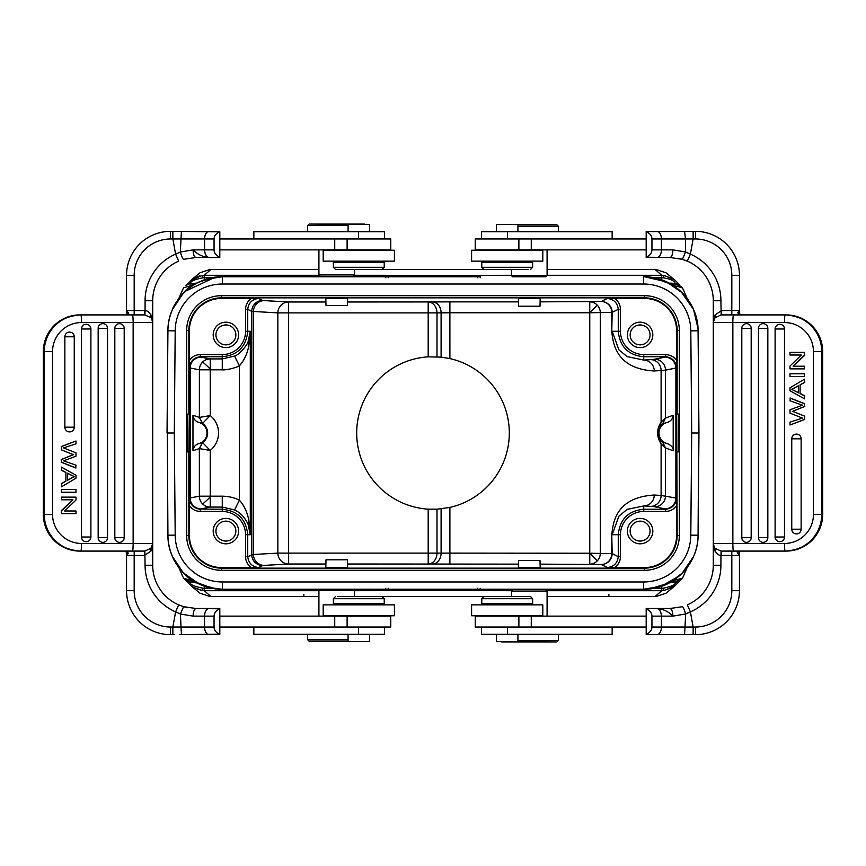 <?xml version="1.0" encoding="UTF-8"?>
<svg xmlns="http://www.w3.org/2000/svg" width="866" height="866" viewBox="0 0 866 866"><rect width="100%" height="100%" fill="white"/><g stroke="black" fill="none" stroke-linecap="round" stroke-linejoin="round"><path stroke-width="1.3" d="M507.216 250.242L471.591 250.242L471.591 261.142L542.809 261.142L542.809 250.242L507.216 250.242M471.591 615.758L542.809 615.758L542.809 604.858L471.591 604.858L471.591 615.758M61.518 449.79L61.518 446.564L61.237 449.79L73.415 454.661L61.226 459.532L61.518 462.217L61.237 459.532M61.518 446.564L75.992 440.989L75.992 443.836L63.543 447.917L75.992 452.853L75.992 456.209L63.543 460.842L75.992 465.172M61.237 446.564L75.992 440.989M75.992 465.183L75.71 467.965L61.237 462.217M75.992 467.965L61.518 462.217M61.518 459.532L73.415 454.661M73.707 454.661L72.408 454.174M61.226 449.79L72.127 454.174M64.863 427.187L74.249 427.187L74.249 336.798A4.709 4.687 90 0 0 71.629 332.576A4.709 4.687 -90 0 0 64.863 336.798L64.863 427.187A4.709 4.687 90 0 0 69.561 431.896A4.709 4.687 -90 0 0 74.216 427.739A4.72 4.72 0 0 0 74.249 427.187A4.709 4.687 -90 0 1 74.216 427.739M98.161 537.645L107.546 537.645L107.546 328.355A4.709 4.687 90 0 0 104.927 324.133A4.709 4.687 -90 0 0 98.161 328.355L98.161 537.645A4.709 4.687 90 0 0 102.859 542.354A4.709 4.687 -90 0 0 107.514 538.197A4.72 4.72 0 0 0 107.546 537.645A4.709 4.687 -90 0 1 107.514 538.197M114.821 537.645A4.709 4.687 -90 0 0 121.565 541.878A4.709 4.687 90 0 0 124.195 537.645L124.195 328.355A4.709 4.687 90 0 0 121.576 324.133A4.709 4.687 -90 0 0 114.821 328.355L114.821 537.645L124.195 537.645A4.72 4.72 0 0 1 124.163 538.197M81.512 537.007L90.898 537.007L90.898 328.993A4.709 4.687 90 0 0 88.278 324.761A4.709 4.687 -90 0 0 81.512 328.993L81.512 537.007A4.709 4.687 90 0 0 86.21 541.715A4.709 4.687 -90 0 0 90.865 537.559A4.72 4.72 0 0 0 90.898 537.007A4.709 4.687 -90 0 1 90.865 537.559M75.992 492.267L75.992 489.485L61.518 489.485L61.518 492.267L75.992 492.267M61.518 489.485L61.518 492.267M67.461 473.377L74.476 476.657L67.461 473.215L67.461 480.327L71.477 478.14L67.461 480.175M74.227 476.646L71.185 478.14M71.467 478.14L74.508 476.646M65.903 472.414L65.903 481.193L61.518 483.639L61.518 486.8L75.992 478.216L75.992 475.218L61.518 467.164L61.518 470.108L65.903 472.414L65.903 481.193M61.518 467.164L61.518 470.108M61.518 483.639L61.518 486.8M65.621 481.193L61.237 483.639M61.237 470.108L65.621 472.414M72.896 499.79L61.518 510.81L61.518 513.657L75.992 513.657L75.992 510.994L64.625 510.994L75.992 499.985L75.992 497.127L61.518 497.127L61.518 499.79L72.896 499.79M61.518 497.127L61.518 499.79M64.625 510.994L75.71 510.994M72.614 499.79L61.237 510.81L61.518 513.657M79.888 551.09C57.665 548.903 45.465 536.671 43.3 514.382L43.332 514.382A36.697 36.556 90 0 0 79.888 551.09L144.373 551.09L144.373 555.442L126.555 555.442L126.555 590.688L126.555 555.442L127.876 553.85L126.555 551.988L126.544 555.442M126.544 313.947L126.555 310.558L126.544 314.012L127.876 312.15L126.555 310.558L126.555 275.312A43.96 43.96 0 0 1 170.515 231.352L172.854 231.352L172.854 238.973L175.603 254.128L178.656 261.121A43.235 43.235 0 0 0 152.708 300.74L152.708 543.458A7.632 7.632 0 0 1 150.965 548.308L152.708 543.458L152.708 565.26A43.235 43.235 0 0 0 178.656 604.879L175.603 611.872L180.388 614.016L181.416 634.648L219.812 634.356M176.047 603.645A43.235 43.235 0 0 1 152.708 565.26L152.708 543.458L150.965 551.079L150.965 548.308L144.849 551.068L132.476 551.09A7.632 0.66 -90 0 0 133.137 543.458L133.137 322.542L81.501 322.542A29.065 28.957 -90 0 0 52.545 351.618L52.545 514.382A29.065 28.957 -90 0 0 81.501 543.458L152.708 543.458L152.373 545.688M219.812 608.787L195.943 608.495L183.592 606.687L187.727 607.705M145.077 310.569L144.849 314.932L150.965 317.692L150.965 314.921C148.952 311.955 146.993 310.515 145.077 310.569L145.077 300.74L145.077 310.569L144.373 310.558L144.849 314.932M150.965 314.921L152.708 322.542A7.632 7.632 0 0 0 151.009 317.735L150.965 317.692A7.632 7.632 0 0 1 151.009 317.735L150.965 317.692A7.632 7.632 0 0 1 151.009 317.735A7.632 7.632 0 0 1 152.708 322.542L151.626 318.623M178.656 261.121L176.047 262.355M144.373 314.91L132.476 314.91A7.632 0.66 -90 0 1 133.137 322.542L152.708 322.542L152.708 300.74L145.077 300.74A50.867 50.867 0 0 1 175.603 254.128L180.334 252.017L193.096 249.873L204.571 249.873C204.906 254.42 206.433 256.964 209.161 257.505C202.85 256.996 197.491 254.452 193.096 249.873C193.28 254.474 194.233 257.018 195.943 257.505L219.812 257.505L219.812 231.839C216.175 233.235 214.259 235.617 214.054 238.973L214.054 249.873C214.183 253.197 216.11 255.578 219.812 257.007M195.943 257.505L183.592 259.313C182.823 258.977 181.73 256.553 180.323 252.017L181.416 231.352L219.812 231.644M219.812 231.839L172.854 231.352M380.271 269.499L335.543 269.499L380.271 269.499M384.233 267.313L384.233 262.236L333.367 262.236L333.367 267.313L384.233 267.313L382.047 269.499M369.511 231.709L369.511 224.446L348.078 224.446L348.078 231.709M384.472 238.973L384.472 231.709L253.846 231.709L253.846 238.973M325.995 305.471L347.439 305.471L347.612 298.24L325.811 298.24L325.995 305.471M325.995 276.406L353.068 276.406L354.519 274.944L354.519 269.499L511.481 269.499L511.481 275.669L547.085 275.669L547.085 249.873M348.078 231.352L307.647 231.352L307.647 225.539L348.078 225.539M364.694 224.446L309.097 224.078L307.647 225.539M309.097 224.078L364.326 224.078M318.915 249.873L318.915 274.944L320.366 276.406M353.068 276.406L347.439 276.406M318.915 274.944L354.519 274.944M219.812 249.873L390.772 249.873L390.772 238.973L219.812 238.973M219.812 257.213L209.161 257.505M170.515 238.973A36.329 36.329 0 0 0 134.176 275.312L126.555 275.312A43.96 43.96 0 0 1 170.515 231.352L170.515 238.973L204.571 238.973A7.632 4.579 -90 0 1 209.161 231.352M219.812 608.993C216.175 610.378 214.259 612.76 214.054 616.127L214.054 627.027C214.183 630.351 216.11 632.721 219.812 634.161L219.812 608.495L195.943 608.495C194.255 609.036 193.302 611.58 193.096 616.127L180.388 614.016L183.592 606.687M309.097 641.197L336.712 641.197L309.097 641.197L307.647 639.736L348.078 639.736M336.712 641.197L348.078 641.197L336.712 641.197M307.647 639.736L307.647 634.291M348.078 634.291L348.078 641.554L369.511 641.554L369.511 634.291M253.846 627.027L253.846 634.291L384.472 634.291L384.472 627.027M547.085 616.127L547.085 591.056L545.634 589.594L512.932 589.594L511.481 591.056L511.481 596.501L354.519 596.501L354.519 590.331L353.425 589.237L336.712 589.237L353.425 589.237M319.998 589.237L336.712 589.237L319.998 589.237L318.915 590.331L318.915 616.127M459.229 589.237L406.76 589.237L459.229 589.237M459.814 589.237L458.915 589.237A7.632 7.632 0 0 0 458.915 589.237L477.014 590.644L388.986 590.644L405.483 589.237M388.596 589.237L459.586 589.237M188.853 451.89L189.286 414.11L187.392 414.11L187.392 451.89L188.853 451.89L188.853 535.459A32.691 32.691 0 0 0 221.534 568.15L644.466 568.15A32.691 32.691 0 0 0 677.147 535.459L676.714 414.11L678.608 414.11L678.608 451.89L677.147 451.89M248.066 524.233L250.296 534.733L248.78 520.13L248.066 524.233C244.677 517.208 240.174 512.445 234.534 509.966L239.395 500.18C234.34 497.614 228.635 496.283 222.27 496.186L222.27 507.086L210.232 507.086A10.901 10.857 79.2 0 1 199.375 496.186L222.27 496.186M248.066 341.767L248.78 345.87L250.296 331.267L248.066 341.767C248.228 343.445 239.741 354.811 234.545 356.056L239.395 365.82C244.147 360.505 247.275 353.858 248.78 345.87M248.78 520.13C247.275 512.142 244.147 505.495 239.395 500.18L239.395 365.82C237.143 367.26 226.773 370.399 222.27 369.814L199.375 369.814A10.901 10.857 100.8 0 1 210.232 358.914L210.232 369.013A10.901 0.574 44.9 0 0 202.568 362.118M235.855 334.904A9.959 9.959 0 0 0 225.896 324.945A9.959 9.959 0 0 0 215.937 334.904A9.959 9.959 0 0 0 225.896 344.852A9.959 9.959 0 0 0 235.855 334.904M238.615 334.904A12.719 12.719 0 0 0 225.896 322.184A12.719 12.719 0 0 0 213.177 334.904A12.719 12.719 0 0 0 225.896 347.612A12.719 12.719 0 0 0 238.615 334.904M222.486 356.738L200.338 356.738L200.338 354.562C195.673 354.714 192.025 356.662 189.416 360.429L189.438 367.639C190.217 361.154 193.854 357.517 200.338 356.738L200.457 356.965A10.901 10.901 153.4 0 0 189.557 367.866L199.375 369.814L199.375 417.867M680.037 580.675L675.177 582.623C675.653 584.637 671.724 586.477 663.399 588.144M653.917 588.252L661.786 588.252L661.765 590.699L663.93 590.612L663.399 588.155L661.786 588.252L661.278 586.304M676.314 581.952L670.858 581.974L675.632 581.974L669.169 582.915M669.862 582.482L669.266 582.753M672.276 581.183L671.54 581.584M675.783 581.974L682.376 578.185L673.066 580.74M682.386 577.86L681.174 579.744M682.852 577.33L683.664 575.609M528.682 269.499L483.953 269.499L528.682 269.499M532.633 267.313L532.633 262.236L481.767 262.236L481.767 267.313L532.633 267.313L530.457 269.499M556.903 224.803L529.288 224.803L556.903 224.803L558.353 226.264L517.922 226.264M529.288 224.803L517.922 224.803L529.288 224.803M558.353 226.264L558.353 231.709M517.922 231.709L517.922 224.446L496.489 224.446L496.489 231.709M612.154 238.973L612.154 231.709L481.528 231.709L481.528 238.973M646.188 238.973L475.228 238.973L475.228 249.873L646.188 249.873M646.188 257.213L670.057 257.505L682.408 259.313L678.273 258.295M804.482 416.21L804.482 419.436L804.763 416.21L792.585 411.339L804.774 406.468L804.482 403.783L804.763 406.468M804.482 419.436L790.008 425.011L790.008 422.164L802.457 418.083L790.008 413.147L790.008 409.791L802.457 405.158L790.008 400.828M804.763 419.436L790.008 425.011M790.008 400.817L790.29 398.035L804.763 403.783M790.008 398.035L804.482 403.783M804.482 406.468L792.585 411.339M792.293 411.339L793.592 411.826M804.774 416.21L793.873 411.826M791.784 438.261A4.72 4.72 0 0 0 791.751 438.813L791.751 529.202A4.709 4.687 -90 0 0 794.371 533.424A4.709 4.687 90 0 0 801.137 529.202L801.137 438.813L791.751 438.813A4.709 4.687 90 0 1 794.393 434.58A4.709 4.687 -90 0 1 796.439 434.104A4.709 4.687 90 0 1 801.137 438.813M758.486 327.803A4.72 4.72 0 0 0 758.454 328.355L758.454 537.645A4.709 4.687 -90 0 0 761.073 541.867A4.709 4.687 90 0 0 767.839 537.645L767.839 328.355L758.454 328.355A4.709 4.687 90 0 1 761.095 324.122A4.709 4.687 -90 0 1 763.141 323.646A4.709 4.687 90 0 1 767.839 328.355M741.837 327.803A4.72 4.72 0 0 0 741.805 328.355A4.709 4.687 90 0 1 744.435 324.122A4.709 4.687 -90 0 1 746.492 323.646A4.709 4.687 90 0 1 751.179 328.355L751.179 537.645A4.709 4.687 90 0 1 746.492 542.354A4.709 4.687 -90 0 1 744.424 541.867A4.709 4.687 90 0 1 741.805 537.645L741.805 328.355L751.179 328.355M775.135 328.441A4.72 4.72 0 0 0 775.102 328.993L775.102 537.007A4.709 4.687 -90 0 0 777.722 541.239A4.709 4.687 90 0 0 784.488 537.007L784.488 328.993L775.102 328.993A4.709 4.687 90 0 1 777.744 324.761A4.709 4.687 -90 0 1 779.79 324.285A4.709 4.687 90 0 1 784.488 328.993M790.008 373.733L790.008 376.515L804.482 376.515L804.482 373.733L790.008 373.733M804.482 376.515L804.482 373.733M798.539 392.623L791.524 389.343L798.539 392.785L798.539 385.673L794.523 387.86L798.539 385.825M791.773 389.354L794.815 387.86M794.533 387.86L791.492 389.354M800.097 393.586L800.097 384.807L804.482 382.361L804.482 379.2L790.008 387.784L790.008 390.783L804.482 398.836L804.482 395.892L800.097 393.586L800.097 384.807M804.482 398.836L804.482 395.892M804.482 382.361L804.482 379.2M800.379 384.807L804.763 382.361M804.763 395.892L800.379 393.586M793.104 366.21L804.482 355.19L804.482 352.343L790.008 352.343L790.008 355.006L801.375 355.006L790.008 366.015L790.008 368.873L804.482 368.873L804.482 366.21L793.104 366.21M804.482 368.873L804.482 366.21M801.375 355.006L790.29 355.006M793.386 366.21L804.763 355.19L804.482 352.343M689.953 262.355A43.235 43.235 0 0 1 713.292 300.74L713.292 322.542A7.632 7.632 0 0 1 715.035 317.692L713.292 322.542L713.292 300.74A43.235 43.235 0 0 0 687.344 261.121L690.397 254.128L685.612 251.984L685.45 238.973L693.146 238.973L693.146 231.352L695.485 231.352A43.96 43.96 0 0 1 739.445 275.312L739.445 310.558L739.445 275.312L731.824 275.312A36.329 36.329 0 0 0 695.485 238.973L695.485 231.352M715.035 551.079L713.292 543.458A7.632 7.632 0 0 0 714.991 548.265L715.035 548.308A7.632 7.632 0 0 1 714.991 548.265L715.035 551.079C717.048 554.045 719.007 555.485 720.923 555.431L721.151 551.068L715.035 548.308A7.632 7.632 0 0 1 714.991 548.265A7.632 7.632 0 0 1 713.292 543.458L713.292 565.26L713.292 543.458L714.374 547.377M739.456 552.053L739.445 555.442L739.456 551.988L738.124 553.85L739.445 555.442L739.445 590.688A43.96 43.96 0 0 1 695.485 634.648L695.485 627.027L693.146 627.027L690.397 611.872L687.344 604.879A43.235 43.235 0 0 0 713.292 565.26L720.923 565.26L720.923 555.431L720.923 565.26A50.867 50.867 0 0 1 690.397 611.872L685.666 613.983L684.584 634.648L693.146 634.648L693.146 627.027L661.429 627.027A7.632 4.579 90 0 1 656.839 634.648L684.584 634.648M695.485 627.027A36.329 36.329 0 0 0 731.824 590.688L739.445 590.688A43.96 43.96 0 0 1 695.485 634.648L693.146 634.648M687.344 604.879L689.953 603.645M670.057 608.495L682.408 606.687C683.177 607.023 684.27 609.447 685.677 613.983L672.904 616.127L661.429 616.127C661.094 611.58 659.567 609.036 656.839 608.495C663.15 609.004 668.509 611.548 672.904 616.127C672.72 611.526 671.767 608.982 670.057 608.495L646.188 608.495L646.188 634.161C649.825 632.765 651.741 630.383 651.946 627.027L651.946 616.127C651.817 612.803 649.89 610.422 646.188 608.993M485.729 596.501L530.457 596.501L485.729 596.501M481.767 598.687L481.767 603.764L532.633 603.764L532.633 598.687L481.767 598.687L483.953 596.501M496.489 634.291L496.489 641.554L517.922 641.554L517.922 634.291M481.528 627.027L481.528 634.291L612.154 634.291L612.154 627.027M540.005 560.529L518.561 560.529L518.388 567.76L540.189 567.76L540.005 560.529M540.005 589.594L545.634 589.594M517.922 634.648L558.353 634.648L558.353 640.461L517.922 640.461M501.306 641.554L556.903 641.923L558.353 640.461M556.903 641.923L501.674 641.923M512.932 589.594L518.561 589.594M547.085 591.056L511.481 591.056M646.188 616.127L475.228 616.127L475.228 627.027L646.188 627.027M646.188 608.787L656.839 608.495M646.188 634.648L656.839 634.648M739.445 590.688L739.445 553.461M739.813 551.09L739.445 551.09C737.161 551.761 736.728 552.67 738.124 553.85M739.856 314.91L739.445 310.613M721.151 551.068L721.627 555.442L720.923 555.431M740.971 551.09L739.445 551.122M739.975 551.09L731.824 551.09L731.824 555.442L721.627 555.442M721.627 551.09L786.112 551.09A36.697 36.556 -90 0 0 822.668 514.382L822.7 514.382C820.535 536.671 808.335 548.903 786.112 551.09M744.533 551.09L743.732 551.09M822.7 514.382L822.668 351.618A36.697 36.556 -90 0 0 786.112 314.91L721.627 314.91L721.627 310.558L739.445 310.558L738.124 312.15L739.445 314.012L739.456 310.558M733.524 551.09A7.632 0.66 90 0 1 732.863 543.458L713.292 543.458L713.292 322.542L715.035 314.921L715.035 317.692L721.151 314.932L733.524 314.91A7.632 0.66 90 0 0 732.863 322.542L732.863 543.458L784.499 543.458A29.065 28.957 90 0 0 813.455 514.382L813.455 351.618A29.065 28.957 90 0 0 784.499 322.542L713.292 322.542L713.627 320.312M682.397 259.345L687.333 261.142L682.397 259.345M682.408 259.313L685.601 251.984L672.904 249.873C672.698 254.42 671.745 256.964 670.057 257.505M715.035 314.921L721.627 310.558M721.151 314.932L720.923 300.74L713.292 300.74M731.824 275.312L731.824 314.91L741.144 314.91M743.753 314.91L744.533 314.91M738.124 312.15L737.583 312.648L739.975 314.91M720.923 300.74A50.867 50.867 0 0 0 690.397 254.128L693.146 238.984L695.485 238.973M693.146 231.352L646.188 231.644M656.839 231.352A7.632 4.579 90 0 1 661.429 238.973L685.461 238.973L684.584 231.352M646.188 257.505L646.188 257.007C649.825 255.622 651.741 253.24 651.946 249.873L651.946 238.973C651.817 235.649 649.89 233.279 646.188 231.839L646.188 231.352M646.188 231.839L646.188 257.007M511.481 275.669L512.575 276.763L546.002 276.763L547.085 275.669M546.002 276.763L512.575 276.763M518.561 306.196L540.005 306.196L540.189 298.24L518.388 298.24L518.561 306.196M650.063 334.904A9.959 9.959 0 0 0 640.104 324.945A9.959 9.959 0 0 0 630.145 334.904A9.959 9.959 0 0 0 640.104 344.852A9.959 9.959 0 0 0 650.063 334.904M652.823 334.904A12.719 12.719 0 0 0 640.104 322.184A12.719 12.719 0 0 0 627.385 334.904A12.719 12.719 0 0 0 640.104 347.612A12.719 12.719 0 0 0 652.823 334.904M347.439 559.804L325.995 559.804L325.811 567.76L347.612 567.76L347.439 559.804M660.076 426.288L657.889 433L661.104 443.814L665.489 447.96L673.196 450.764C673.532 447.939 671.637 445.579 667.513 443.663L662.717 442.223L665.489 447.96L665.489 495.872A10.901 10.857 -78.8 0 1 654.631 506.772L665.023 508.829A10.901 10.857 101.2 0 0 675.881 497.939L675.881 368.061L676.562 367.639C675.783 361.154 672.146 357.517 665.662 356.738L643.73 356.738L643.73 360.072A10.901 10.522 -93.7 0 1 654.263 370.973C616.17 368.894 612.922 343.434 611.786 331.267L611.786 312.388A10.901 10.533 88.1 0 0 601.264 301.487A10.901 10.901 -116.6 0 1 612.165 312.388L589.768 312.767L589.768 301.866A10.901 10.533 -91.9 0 1 600.3 312.767L600.3 553.233A10.901 10.533 -88.1 0 1 589.768 564.134L589.768 553.233L612.165 553.612A10.901 10.901 -63.4 0 1 601.264 564.513A10.901 10.533 91.9 0 0 611.786 553.612L611.786 534.733C613.106 522.393 615.802 497.387 654.263 495.027A10.901 10.522 -86.3 0 1 643.73 505.928L643.73 509.262C628.294 510.799 619.807 519.286 618.281 534.733L620.446 534.733L620.446 556.665C620.294 561.287 618.335 564.935 614.568 567.576L644.466 567.576A32.118 32.118 0 0 0 676.584 535.459L676.562 498.361C675.783 504.846 672.146 508.483 665.662 509.262L665.543 509.013A10.901 10.901 -26.6 0 0 676.443 498.123L661.104 495.471L661.104 443.814C656.439 436.561 656.439 429.352 661.104 422.186L661.104 370.529L665.489 370.128L665.489 418.04L661.104 422.186L660.076 426.288L662.717 423.777L667.513 422.337C670.836 421.19 672.73 418.83 673.196 415.236L665.489 418.04L662.717 423.777M650.063 531.096A9.959 9.959 0 0 0 640.104 521.148A9.959 9.959 0 0 0 630.145 531.096A9.959 9.959 0 0 0 640.104 541.055A9.959 9.959 0 0 0 650.063 531.096M652.823 531.096A12.719 12.719 0 0 0 640.104 518.388A12.719 12.719 0 0 0 627.385 531.096A12.719 12.719 0 0 0 640.104 543.816A12.719 12.719 0 0 0 652.823 531.096M676.584 505.571C673.975 509.327 670.327 511.286 665.662 511.438L643.73 511.449A23.285 23.285 -45.2 0 0 620.446 534.733M618.27 534.517L618.27 556.665C617.48 563.149 613.853 566.775 607.369 567.555L614.568 567.576M235.855 531.096A9.959 9.959 0 0 0 225.896 521.148A9.959 9.959 0 0 0 215.937 531.096A9.959 9.959 0 0 0 225.896 541.055A9.959 9.959 0 0 0 235.855 531.096M238.615 531.096A12.719 12.719 0 0 0 225.896 518.388A12.719 12.719 0 0 0 213.177 531.096A12.719 12.719 0 0 0 225.896 543.816A12.719 12.719 0 0 0 238.615 531.096M325.995 564.004L288.627 564.004A10.901 10.771 86.8 0 1 277.856 553.103L288.627 553.103L288.627 564.004L264.217 565.39A10.901 10.771 -93.2 0 1 253.446 554.489L247.73 556.665C248.52 563.149 252.147 566.775 258.631 567.555L262.669 565.541A10.901 10.901 63.4 0 1 251.768 554.641L251.768 311.359L277.856 312.897A10.901 10.771 93.2 0 1 288.627 301.996L288.627 312.897L277.856 312.897L277.856 553.103L253.446 554.489L253.446 311.511A10.901 10.771 -86.8 0 1 264.217 300.61A134.447 1.169 0 0 1 262.669 300.459L258.631 298.445L221.534 298.424A32.118 32.118 0 0 0 189.416 330.541L186.666 330.541A34.867 34.867 0 0 1 221.534 295.674L644.466 295.674A34.867 34.867 0 0 1 679.334 330.541L679.334 535.459L676.584 535.459M434.396 305.2A10.901 8.79 -90.7 0 1 436.994 312.897L428.194 312.897L428.194 301.996A10.901 8.79 -90.7 0 1 434.396 305.2M247.73 534.517L247.73 556.665L245.554 556.665C245.695 561.32 247.654 564.957 251.432 567.576L258.631 567.555M222.27 369.814L222.27 358.914L210.232 358.914L201.009 357.16A10.901 10.857 -79.2 0 0 190.163 368.061L190.163 497.939L189.438 498.361L189.416 505.56C192.068 509.327 195.705 511.286 200.338 511.449L200.338 509.262C193.854 508.483 190.217 504.846 189.438 498.361M189.416 505.56L189.416 535.459A32.118 32.118 0 0 0 221.534 567.576L221.534 570.326A34.867 34.867 0 0 1 186.666 535.459L186.666 330.541M251.432 567.576L221.534 567.576M597.334 560.8L589.768 553.233L436.994 553.103A10.901 8.79 -89.3 0 1 428.194 564.004L428.194 553.103L436.994 553.103L436.994 509.197L428.194 509.154A76.305 76.305 0 0 1 356.695 433A76.305 76.305 0 0 1 428.194 356.846L441.097 357.128L449.898 358.589A76.305 76.305 0 0 1 449.898 507.411L436.994 509.197M436.994 356.803L436.994 312.897L449.887 312.767L449.898 358.589M589.768 553.233L589.768 312.767L597.334 305.2M620.446 331.267L620.446 309.335C620.316 304.713 618.356 301.076 614.568 298.424L607.358 298.445C613.853 299.214 617.48 302.851 618.27 309.335L618.27 331.267L620.446 331.267A23.285 23.285 -134.9 0 0 643.741 354.551L665.662 354.551C670.674 355.028 674.311 356.987 676.584 360.44L676.562 367.639M654.631 359.228A10.901 10.857 -101.2 0 1 665.489 370.128L675.881 368.061A10.901 10.857 78.8 0 0 665.023 357.171L654.631 359.228A134.479 2.349 -0 0 1 650.572 359.628L643.73 360.072L627.179 356.63L618.876 349.799L612.165 331.267L618.27 331.267C619.807 346.714 628.294 355.201 643.73 356.727L643.73 354.551M662.717 442.223L660.076 439.712M667.513 443.663A10.933 10.933 0 0 1 667.513 422.327M673.196 450.764L673.196 415.236M614.568 298.424L644.466 298.424A32.118 32.118 0 0 1 676.584 330.541L676.584 360.44M190.78 280.411L199.981 272.779L209.962 269.499L318.915 269.499M547.085 269.499L656.038 269.499L666.073 272.822L675.22 280.411M547.085 275.301L661.765 275.301L663.941 275.399L674.029 279.382M674.993 280.162L679.983 285.217M674.538 279.805L663.941 275.399L663.399 277.856C670.49 278.96 674.408 280.8 675.177 283.377L669.137 283.085M459.814 276.763L460.506 276.763M406.446 276.763L473.226 276.763M480.229 276.763L222.454 276.763C193.486 276.092 167.517 301.812 167.928 330.79L167.041 433L167.928 330.79L175.192 330.855A47.229 47.229 0 0 1 222.432 284.026L222.465 276.763C202.005 279.501 189.21 284.762 184.079 292.546C177.205 300.329 173.254 306.163 172.226 310.05C169.26 317.486 167.831 324.404 167.917 330.79L168.199 330.671M643.611 276.709L644.401 276.752M649.771 277.055L648.688 277.001L649.717 277.12M669.505 283.377L670.057 283.637M676.227 284.048L670.858 284.026L675.805 284.026L682.376 287.815L683.675 290.413M670.76 284.026L671.54 284.416M661.765 275.312L661.278 279.696M675.805 284.026L680.005 285.239L675.177 283.377M653.917 277.748L663.399 277.856M406.186 276.763L407.085 276.763A7.632 7.632 0 0 0 407.085 276.763L388.986 275.356L477.014 275.356L460.214 276.752M185.909 285.379L190.823 283.377C190.195 281.407 194.125 279.566 202.601 277.856M212.083 277.748L204.214 277.748L204.235 275.301L202.059 275.399L202.601 277.845L204.214 277.748L204.722 279.696M190.217 284.026L195.142 284.026L190.975 283.691L196.853 283.085M182.336 290.391L183.624 287.815L193.724 284.817M192.934 285.26L193.941 284.708M183.56 287.913L183.181 288.605M167.311 433L167.928 535.21C167.517 564.188 193.486 589.908 222.454 589.237C204.344 587.613 191.548 582.353 184.068 573.444C177.703 566.461 173.763 560.616 172.215 555.929C169.271 548.654 167.842 541.748 167.928 535.21A54.504 54.504 0 0 0 222.41 589.237L643.579 589.237C672.536 589.898 698.483 564.177 698.072 535.21L698.689 433M215.039 277.261L185.53 291.149M182.921 293.726L172.691 309.108M193.075 285.195L194.601 284.351M167.917 330.79A54.515 54.515 0 0 1 222.421 276.752L325.811 276.763M388.618 276.763L406.49 276.763M202.059 275.399L190.477 280.606M185.963 285.271L190.823 283.377M199.624 275.81L192.068 279.307M643.568 276.763L643.579 276.763C672.536 276.102 698.483 301.823 698.072 330.79L698.959 433L698.072 535.21L690.808 535.145A47.229 47.229 0 0 1 643.568 581.974L643.568 589.237L660.975 586.379L679.171 575.998M385.771 276.763L347.612 276.763M644.499 276.774L666.614 281.872L681.326 291.961L693.59 309.617L697.996 328.42M693.309 309.108L683.058 293.693M682.127 292.74L666.56 281.84L649.76 277.109M682.982 288.919L682.376 287.815L672.925 285.195M670.706 284.048L652.683 277.521M673.066 285.26L672.276 284.817M682.44 287.913L681.369 286.462M675.22 585.589L666.041 593.199L656.038 596.501L547.085 596.501M318.915 596.501L209.962 596.501L199.97 593.199M618.27 534.733L612.165 534.733L618.876 516.201L627.179 509.37L643.73 505.928L650.572 506.372A10.901 10.522 93.7 0 0 661.104 495.471L654.263 495.027M258.631 298.445C252.147 299.225 248.52 302.851 247.73 309.335L247.73 331.267L245.554 331.267L245.554 309.335C245.706 304.68 247.665 301.043 251.432 298.424M189.416 360.429L189.416 330.541M201.009 508.84A10.901 10.857 -100.8 0 1 190.163 497.939L199.375 496.186L199.353 448.61L202.536 442.569L198.595 443.641C195.305 444.799 193.432 447.159 192.966 450.721L199.353 448.61L210.232 450.428L210.232 507.086L201.009 508.84A134.479 2.349 180 0 0 200.457 509.035A10.901 10.901 26.6 0 1 189.557 498.134L189.438 367.639M199.375 448.61L202.568 442.602L210.232 450.428A22.429 22.429 0 0 0 210.232 415.572L199.375 417.401L192.966 415.279C193.432 418.841 195.305 421.201 198.595 422.359L202.536 423.431L199.353 417.39M199.375 417.401L202.536 423.431A11.529 11.529 0 0 1 202.536 442.569L202.568 442.602M202.568 423.398L210.232 415.572L210.232 369.013M198.595 422.359A10.933 10.933 0 0 1 198.595 443.641M192.966 450.721L192.966 415.279M222.432 284.026L643.568 284.026A47.229 47.229 0 0 1 690.808 330.866L691.696 433L690.808 535.145M643.568 581.974L222.432 581.974A47.229 47.229 0 0 1 175.192 535.134L174.304 433L175.192 330.855M684.486 307.657A47.229 47.229 -154.7 0 0 649.933 284.459M215.385 284.557A47.229 47.229 154.5 0 0 181.362 307.928M181.514 558.332A47.229 47.229 25.3 0 0 216.056 581.541M650.615 581.443A47.229 47.229 -25.5 0 0 684.638 558.072M690.808 330.866L698.072 330.79L698.959 433L691.696 433M174.304 433L167.041 433M672.925 580.805L670.955 581.909C665.261 585.546 658.192 587.862 649.771 588.891L668.888 583.002L682.127 573.26L693.32 556.881M652.726 588.469L666.95 584.009L670.89 581.898M591.088 589.237L643.611 589.237A54.515 54.515 0 0 0 698.083 535.231M477.372 589.237L459.608 589.237M663.941 590.601L675.491 585.416M680.146 580.599L675.177 582.623M663.93 590.536L673.932 586.693M202.059 590.601L202.601 588.144L204.214 588.252L204.235 590.699L202.059 590.601L192.739 587.235M202.07 590.515L192.133 586.737L186.396 581.151M182.336 575.609L183.018 577.081M202.601 588.144C193.421 586.174 189.492 584.333 190.823 582.623L190.195 581.974L195.142 581.974L190.195 581.974L183.624 578.185L194.46 581.584M212.083 588.252L204.214 588.252L204.722 586.304M196.853 582.915L190.975 582.309L185.898 580.631M196.625 582.688L196.03 582.417M195.153 581.974L193.075 580.805M212.96 588.415L195.294 581.952M192.934 580.74L193.724 581.183M183.56 578.098L184.577 579.473M185.974 580.74L190.823 582.623M407.096 589.237L406.186 589.237L407.096 589.237A7.632 7.632 0 0 1 407.085 589.237L407.009 589.237M222.389 589.291L221.144 589.216M216.229 588.945L217.312 588.999L216.284 588.88M172.68 556.87L182.91 572.264M183.873 573.26L199.44 584.16L216.24 588.891M222.389 589.237L222.432 581.974M480.229 589.237L518.388 589.237L480.229 589.237M354.519 590.331L318.915 590.331M337.318 596.501L382.047 596.501L337.318 596.501M333.367 598.687L333.367 603.764L384.233 603.764L384.233 598.687L333.367 598.687L335.543 596.501M219.812 627.027L390.772 627.027L390.772 616.127L219.812 616.127M219.812 634.161L179.619 634.648M209.161 634.648A7.632 4.579 -90 0 1 204.571 627.027L170.515 627.027L170.515 634.648L174.716 634.648M183.603 606.655L178.667 604.858L183.603 606.655M152.708 565.26L145.077 565.26A50.867 50.867 0 0 0 175.603 611.872L172.854 627.016L172.854 634.648M170.515 634.648L170.515 634.648A43.96 43.96 0 0 1 126.555 590.688L134.176 590.688A36.329 36.329 0 0 0 170.515 627.027M126.555 275.312L126.555 312.539M126.187 314.91L126.555 314.91C128.839 314.239 129.272 313.33 127.876 312.15M126.144 551.09L126.555 555.387M125.029 314.91L126.555 314.878M126.025 314.91L134.176 314.91L134.176 310.558L144.373 310.558M132.476 314.91L79.888 314.91A36.697 36.556 90 0 0 43.332 351.618L43.3 351.618C45.465 329.329 57.665 317.097 79.888 314.91M121.467 314.91L122.268 314.91M127.876 553.85L128.417 553.352L126.544 551.112L124.856 551.09M122.247 551.09L121.467 551.09M134.176 590.688L134.176 551.09L126.025 551.09M150.965 551.079L144.373 555.442M144.849 551.068L145.077 565.26M358.784 615.758L394.409 615.758L394.409 604.858L323.191 604.858L323.191 615.758L358.784 615.758M394.409 250.242L323.191 250.242L323.191 261.142L394.409 261.142L394.409 250.242M74.216 336.246A4.72 4.72 0 0 1 74.249 336.798L64.863 336.798M107.514 327.803A4.72 4.72 0 0 1 107.546 328.355L98.161 328.355M124.163 327.803A4.72 4.72 0 0 1 124.195 328.355L114.821 328.355M90.865 328.43A4.72 4.72 0 0 1 90.898 328.993L81.512 328.993M81.501 543.458A7.632 0.66 90 0 1 80.841 551.09A36.697 36.556 -90 0 1 44.274 514.382L52.545 514.382M214.054 249.873L204.571 249.873L204.571 238.973L214.054 238.973M358.524 231.709L358.524 238.973M334.731 249.873L334.731 238.973M347.114 249.873L347.114 238.973M214.054 627.027L204.571 627.027L204.571 616.127L193.096 616.127M358.524 627.027L358.524 634.291M303.858 594.271L303.858 596.501M608.874 594.271L608.874 596.501M200.338 354.562L222.27 354.562L222.27 356.738C237.717 355.201 246.204 346.714 247.719 331.267L250.296 331.267L250.296 534.733L245.554 534.733L245.554 556.665M245.554 331.267A23.285 23.285 -20.5 0 1 222.27 354.562M507.476 238.973L507.476 231.709M518.886 238.973L518.886 249.873M531.269 238.973L531.269 249.873M791.784 529.754A4.72 4.72 0 0 1 791.751 529.202L801.137 529.202M758.486 538.197A4.72 4.72 0 0 1 758.454 537.645L767.839 537.645M741.837 538.197A4.72 4.72 0 0 1 741.805 537.645L751.179 537.645M775.135 537.57A4.72 4.72 0 0 1 775.102 537.007L784.488 537.007M651.946 616.127L661.429 616.127L661.429 627.027L651.946 627.027M507.476 634.291L507.476 627.027M531.269 616.127L531.269 627.027M518.886 616.127L518.886 627.027M731.824 590.688L731.824 555.442L739.445 555.442M813.455 514.382L821.726 514.382A36.697 36.556 90 0 1 785.159 551.09A7.632 0.66 -90 0 1 784.499 543.458M784.499 322.542A7.632 0.66 -90 0 1 785.159 314.91A36.697 36.556 90 0 1 821.726 351.618L821.726 514.382L822.668 514.382L822.668 351.618L813.455 351.618M651.946 238.973L661.429 238.973L661.429 249.873L672.904 249.873M656.839 257.505A7.632 4.579 -90 0 0 661.429 249.873L651.946 249.873M676.562 498.361L676.443 367.877A10.901 10.901 -153.4 0 0 665.543 356.987A134.479 2.349 -0 0 1 665.023 357.171M221.534 570.326L644.466 570.326L644.466 567.576M665.662 511.449L665.662 509.262L643.73 509.262L643.73 511.449M611.786 534.733L612.165 553.612L618.27 556.665L620.446 556.665M428.194 356.846L428.194 312.897L288.627 312.897L288.627 553.103L428.194 553.103L428.194 509.154M441.097 357.128L441.097 312.843A10.901 8.79 89.3 0 0 432.307 301.942L347.439 301.996M264.217 300.61L288.627 301.996L325.995 301.996M262.669 565.541A134.447 1.169 180 0 1 264.217 565.39M222.27 511.449L222.27 509.262C237.717 510.799 246.204 519.286 247.719 534.733M200.338 511.449L222.259 511.449A23.285 23.285 -110.5 0 1 245.554 534.733M200.457 509.035L222.27 509.262L222.27 507.086L234.545 509.944M186.666 535.459L189.416 535.459M540.005 564.134L601.264 564.513L607.369 567.555M518.561 564.134L432.307 564.058A10.901 8.79 90.7 0 0 441.097 553.158L441.097 508.872M347.439 564.004L432.307 564.058M449.898 507.411L449.898 564.134M589.768 312.767L449.887 312.767L449.898 301.866L432.307 301.942M449.898 301.866L518.561 301.866M540.005 301.866L601.264 301.487L607.358 298.445M665.543 356.987L665.662 354.551M620.446 309.335L618.27 309.335L612.165 312.388L611.786 331.267M654.263 370.973L661.104 370.529A10.901 10.522 86.3 0 0 650.572 359.628M650.572 506.372A134.479 2.349 180 0 1 654.631 506.772M644.466 298.424L644.466 297.85L221.534 297.85L221.534 298.424M677.147 414.11L677.147 330.541A32.691 32.691 0 0 0 644.466 297.85L644.466 295.674M679.334 330.541L676.584 330.541M477.772 277.78L477.014 275.356L511.481 275.301M655.118 269.499L661.765 275.301M319.262 275.301L204.235 275.301L210.882 269.499M354.162 275.301L385.771 275.301L385.771 277.748M388.228 277.78L388.986 275.356L385.771 275.301M480.229 275.301L480.229 277.748M221.534 295.674L221.534 297.85A32.691 32.691 0 0 0 188.853 330.541L188.853 414.11M262.669 300.459A10.901 10.901 116.6 0 0 251.768 311.359L247.73 309.335L245.554 309.335M210.232 496.987A10.901 0.574 -44.9 0 1 202.568 503.882M234.545 356.056L222.27 358.914L222.27 356.738M201.009 357.16A134.479 2.349 0 0 1 200.457 356.965M644.466 570.326A34.867 34.867 0 0 0 679.334 535.459M175.192 535.134L167.928 535.21M643.568 284.026L643.579 276.763A54.504 54.504 0 0 1 698.072 330.79M511.838 590.699L477.014 590.644L477.772 588.22M480.229 590.699L480.229 588.252M655.118 596.501L661.765 590.699L546.738 590.699M210.882 596.501L204.235 590.699L318.915 590.699M388.228 588.22L388.986 590.644L354.519 590.699M385.771 590.699L385.771 588.252M347.114 627.027L347.114 616.127M334.731 627.027L334.731 616.127M209.161 608.495A7.632 4.579 90 0 0 204.571 616.127L214.054 616.127M134.176 275.312L134.176 310.558L126.555 310.558M52.545 351.618L44.274 351.618A36.697 36.556 -90 0 1 80.841 314.91A7.632 0.66 90 0 1 81.501 322.542M44.274 514.382L44.274 351.618L43.332 351.618L43.332 514.382L44.274 514.382M152.708 322.542L152.427 320.507M152.308 320.117L151.669 318.71M335.543 269.499L333.367 267.313M341.356 261.142L341.356 262.236M376.234 261.142L376.234 262.236M174.716 231.352L179.619 231.352M483.953 269.499L481.767 267.313M489.766 261.142L489.766 262.236M524.644 261.142L524.644 262.236M713.292 543.458L713.573 545.493M713.692 545.883L714.331 547.29M530.457 596.501L532.633 598.687M524.644 604.858L524.644 603.764M489.766 604.858L489.766 603.764M686.381 634.648L691.284 634.648M739.759 551.101L739.456 551.988M822.7 351.618C820.535 329.329 808.335 317.097 786.112 314.91M713.757 319.911L714.526 318.385M686.381 231.352L691.284 231.352M465.215 276.763L465.876 276.763M182.282 290.521L178.818 298.564M183.181 293.455L183.873 292.74M213.328 277.521L198.909 282.056L194.818 284.221M216.229 277.055L217.29 277.001M400.904 276.763L401.51 276.763M406.067 276.763L406.717 276.763M191.44 279.815L186.006 285.228M687.182 298.564L683.729 290.532M652.044 277.423L660.238 279.35M660.801 279.534L665.662 281.407M667.978 282.489L670.923 284.07M683.718 575.479L687.225 567.36M682.819 572.556L682.127 573.26M648.255 589.021L649.771 588.945M674.56 586.185L679.983 580.783M190.78 585.589L199.959 593.199M192.739 587.17L192.133 586.737M191.527 586.25L186.006 580.772M213.945 588.577L199.061 584.009L195.077 581.93M178.807 567.425L182.282 575.479M382.047 596.501L384.233 598.687M376.234 604.858L376.234 603.764M341.356 604.858L341.356 603.764M126.241 314.899L126.544 314.012M43.3 514.382L43.3 351.618M152.243 546.089L151.474 547.615"/></g></svg>
